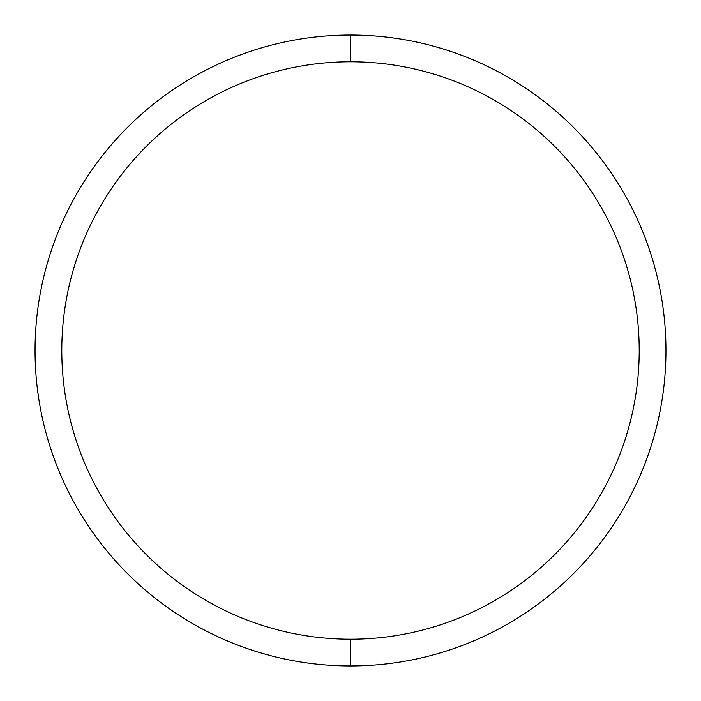 <?xml version="1.0" encoding="UTF-8"?>
<svg xmlns="http://www.w3.org/2000/svg" width="701" height="701" viewBox="0 0 701 701"><rect width="100%" height="100%" fill="white"/><g stroke="black" fill="none" stroke-linecap="round" stroke-linejoin="round"><path stroke-width="1.05" d="M350.5 61.793A288.707 288.707 0 0 1 639.207 350.5A288.707 288.707 0 0 1 350.5 639.207A288.707 288.707 0 0 1 61.793 350.5A288.707 288.707 0 0 1 350.5 61.793L350.5 35.059A315.45 315.45 0 0 1 665.95 350.5A315.45 315.45 0 0 1 350.5 665.95L350.5 639.207L350.5 665.941A315.45 315.45 0 0 1 35.05 350.5A315.45 315.45 0 0 1 350.5 35.05L350.5 61.793M350.5 35.05A315.45 315.45 0 0 0 35.05 350.5A315.45 315.45 0 0 0 350.5 665.95A315.45 315.45 0 0 0 665.95 350.5A315.45 315.45 0 0 0 350.5 35.05"/></g></svg>
